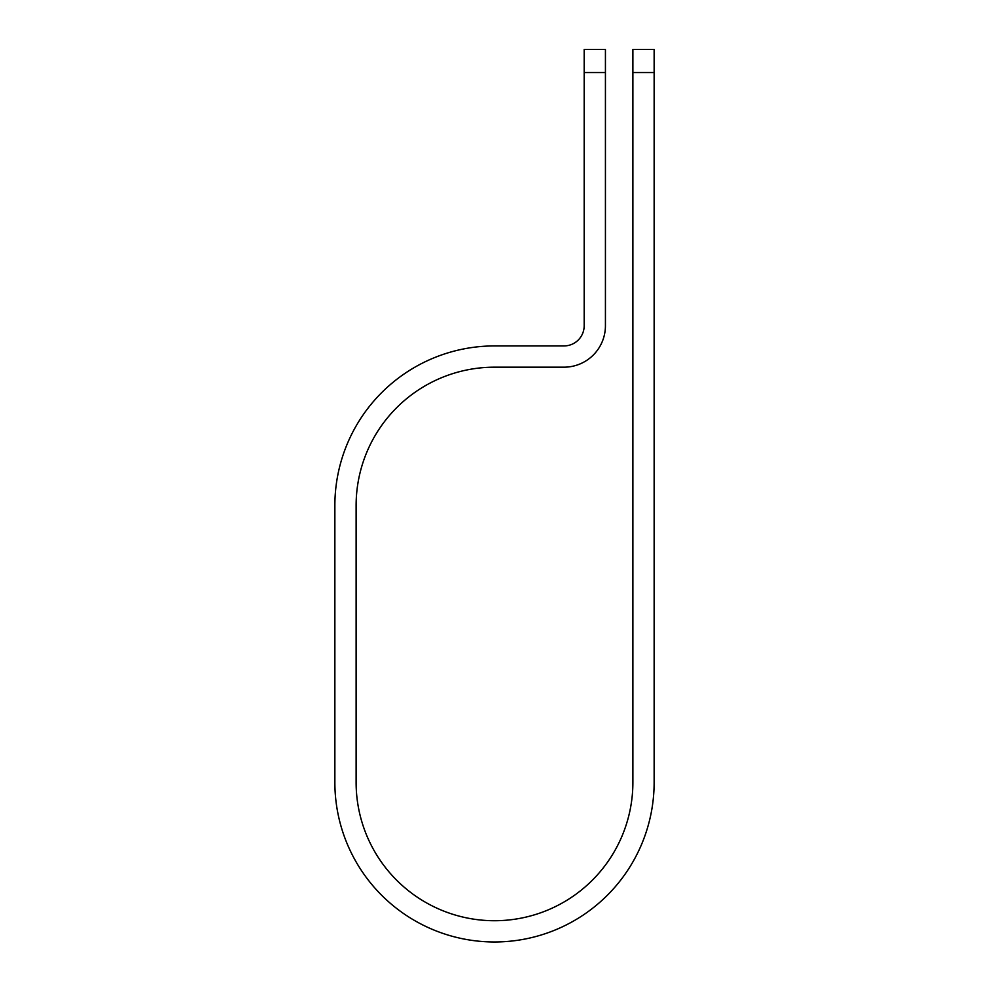 <?xml version="1.0" encoding="UTF-8"?>
<svg xmlns="http://www.w3.org/2000/svg" width="989" height="989" viewBox="0 0 989 989"><rect width="100%" height="100%" fill="white"/><g stroke="black" fill="none" stroke-linecap="round" stroke-linejoin="round"><path stroke-width="1.48" d="M632.886 72.556L632.886 49.45L654.137 49.45L654.137 72.556L632.886 72.556L632.886 782.336A138.386 138.386 0 0 1 494.5 920.722A138.386 138.386 0 0 1 356.114 782.336L356.114 505.564A138.386 138.386 0 0 1 494.5 367.179L563.977 367.179A41.451 41.451 0 0 0 605.429 325.727L605.429 72.556L584.178 72.556L584.178 49.45L605.429 49.45L605.429 72.556M584.178 72.556L584.178 325.727A20.188 20.188 0 0 1 563.977 345.927L494.5 345.927A159.637 159.637 0 0 0 334.863 505.564L334.863 782.336A159.637 159.637 0 0 0 494.5 941.973A159.637 159.637 0 0 0 654.137 782.336L654.137 72.556"/></g></svg>
